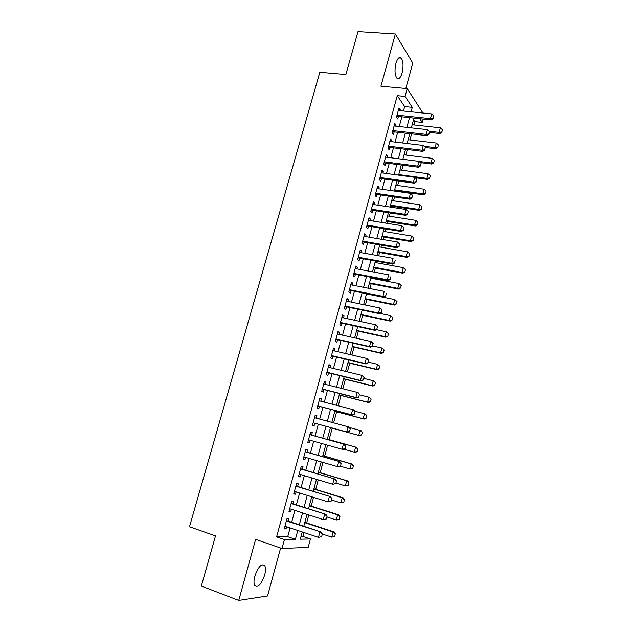 <?xml version="1.0" encoding="UTF-8"?>
<svg xmlns="http://www.w3.org/2000/svg" width="632" height="632" viewBox="0 0 632 632"><rect width="100%" height="100%" fill="white"/><g stroke="black" fill="none" stroke-linecap="round" stroke-linejoin="round"><path stroke-width="0.95" d="M264.65 575.081C265.732 570.894 265.78 567.781 264.8 565.743C261.624 563.128 258.314 566.58 254.862 576.1C253.772 580.287 253.716 583.407 254.68 585.445C257.927 588.044 261.253 584.584 264.65 575.081M402.102 72.949C403.579 66.313 403.287 61.367 401.225 58.128C399.29 56.556 397.536 58.27 395.956 63.255C394.479 69.923 394.763 74.868 396.801 78.084C398.768 79.679 400.538 77.965 402.102 72.949M301.03 536.513L302.997 536.481L310.43 538.978L308.187 547.359L281.983 548.513L284.424 539.554L295.381 539.309L297.775 530.485M405.839 88.488L412.759 63.097L395.363 33.986L358.004 31.6L345.87 74.537L319.832 72.277L189.497 526.764L215.504 535.928L201.339 586.054L238.746 600.4L267.565 595.952L280.616 548.039M423.163 119.053L422.255 122.426L419.79 118.698M413.968 124.931L414.861 121.636L422.255 122.426M302.997 536.481L304.047 532.578M306.646 522.933L308.811 514.922M311.189 506.106L313.543 497.36M315.7 489.366L318.259 479.886M320.195 472.712L322.944 462.498M324.658 456.13L327.605 445.204M329.106 439.643L332.211 428.141M333.633 422.855L336.619 411.788M338.238 405.768L341.003 395.514M342.828 388.767L345.372 379.311M347.387 371.845L349.725 363.195M351.929 355.018L354.046 347.158M356.44 338.27L358.352 331.192M360.935 321.609L362.634 315.305M365.407 305.035L366.9 299.497M369.854 288.54L371.142 283.768M372.556 278.507L372.793 277.622M374.278 272.131L375.361 268.11M376.791 262.817L377.185 261.332M378.679 255.802L379.563 252.523M381.001 247.207L381.562 245.121M383.063 239.56L383.743 237.016M385.188 231.668L385.907 228.989M387.416 223.388L387.906 221.579M389.359 216.199L390.236 212.937M391.753 207.304L392.045 206.222M393.507 200.802L394.542 196.963M397.639 185.484L398.832 181.068M401.755 170.237L403.098 165.252M405.847 155.061L407.34 149.515M409.915 139.964L411.558 133.858M288.145 521.139L288.879 518.453L287.062 518.398L284.195 528.905L286.027 528.913L286.62 526.756M292.885 503.759L293.603 501.097L291.81 500.971L288.966 511.414L290.775 511.501L291.376 509.281M297.593 486.466L298.312 483.836L296.542 483.622L293.706 494.019L295.492 494.185L296.116 491.894M302.286 469.26L302.989 466.653L301.251 466.369L298.43 476.71L300.184 476.955L300.824 474.6M306.947 452.141L307.65 449.565L305.928 449.202L303.123 459.496L304.853 459.812L305.517 457.386M311.584 435.116L312.279 432.565L310.589 432.13L307.8 442.361L309.506 442.756L310.178 440.267M316.213 418.139L316.893 415.643L315.218 415.137L312.445 425.32L314.128 425.786L314.815 423.243M320.819 401.217L321.475 398.816L319.832 398.231L317.067 408.359L318.726 408.904L319.421 406.36M325.409 384.382L326.041 382.068L324.421 381.412L321.672 391.492L323.3 392.101L323.995 389.565M329.967 367.627L330.576 365.407L328.98 364.672L326.246 374.705L327.858 375.392L328.545 372.848M334.51 350.965L335.094 348.825L333.522 348.027L330.805 358.004L332.385 358.763L333.08 356.219M339.029 334.383L339.589 332.329L338.041 331.452L335.331 341.383L336.896 342.212L337.591 339.676M343.524 317.88L344.061 315.913L342.536 314.973L339.842 324.856L341.383 325.749L342.07 323.213M347.995 301.464L348.508 299.576L347.007 298.573L344.329 308.4L345.846 309.372L346.534 306.828M352.451 285.127L352.94 283.326L351.463 282.251L348.793 292.031L350.286 293.066L350.973 290.53M356.875 268.869L357.349 267.154L355.887 266.009L353.233 275.742L354.702 276.848L355.397 274.312M361.283 252.697L361.733 251.062L360.295 249.853L357.657 259.539L359.102 260.708L359.79 258.172M365.667 236.605L366.094 235.049L364.68 233.777L362.057 243.415L363.479 244.647L364.166 242.111M370.036 220.592L370.431 219.114L369.048 217.771L366.434 227.362L367.832 228.666L368.519 226.138M374.373 204.657L374.752 203.259L373.386 201.853L370.787 211.396L372.161 212.763L372.856 210.235M378.694 188.794L379.05 187.483L377.707 186.013L375.116 195.509L376.475 196.939L377.162 194.411M382.992 173.018L383.332 171.785L382.005 170.245L379.429 179.693L380.764 181.194L381.459 178.659M387.274 157.313L387.59 156.159L386.286 154.556L383.719 163.965L385.038 165.521L385.725 162.993M391.532 141.686L391.824 140.612L390.544 138.945L387.993 148.307L389.28 149.926L389.976 147.398M395.766 126.139L396.035 125.136L394.779 123.414L392.243 132.728L393.515 134.411L394.202 131.883M414.861 121.636L413.541 119.693M403.453 111.019L404.662 106.587L397.267 95.677L276.587 536.884L287.71 536.718L290.104 527.925M291.636 522.293L294.868 510.411M296.368 504.873L299.6 492.992M301.085 487.548L304.316 475.659M305.77 470.303L309.001 458.413M310.43 453.152L313.67 441.255M315.076 436.096L318.307 424.198M319.697 419.087L322.905 407.284M324.303 402.126L327.479 390.45M328.893 385.259L332.037 373.702M333.459 368.472L336.564 357.041M337.994 351.771L341.075 340.466M342.512 335.158L345.554 323.971M347.007 318.623L350.017 307.555M351.479 302.175L354.457 291.226M355.935 285.806L358.881 274.975M360.358 269.524L363.274 258.804M364.767 253.321L367.65 242.712M369.151 237.198L372.003 226.706M373.512 221.153L376.332 210.772M377.857 205.187L380.646 194.917M382.17 189.3L384.935 179.14M386.468 173.492L389.201 163.443M390.75 157.755L393.452 147.825M395.008 142.105L397.678 132.278M399.242 126.526L401.881 116.802M399.985 110.663L400.238 109.739L398.997 107.954L396.469 117.22L397.718 118.966L398.405 116.438M281.983 548.513L255.62 539.38L238.746 600.4M276.587 536.884L284.424 539.554M397.267 95.677L405.065 96.419L407.198 88.614L422.919 113.017M395.363 33.986L380.922 86.221L407.198 88.614M302.246 531.978L300.295 539.207L310.43 538.978M413.976 118.081L411.337 127.862M409.773 133.652L407.103 143.543M405.547 149.294L402.853 159.296M401.304 165.023L398.579 175.127M397.038 180.823L394.281 191.038M392.756 196.702L389.968 207.027M388.443 212.66L385.623 223.104M384.114 228.689L381.27 239.252M379.769 244.805L376.885 255.486M375.392 261.008L372.485 271.792M371 277.282L368.053 288.192M366.584 293.643L363.605 304.663M362.144 310.083L359.142 321.222M357.688 326.602L354.647 337.867M353.201 343.216L350.128 354.599M348.698 359.9L345.593 371.411M344.171 376.68L341.027 388.309M339.621 393.538L336.445 405.294M335.047 410.484L331.84 422.373M330.449 427.524L327.21 439.501M325.812 444.699L322.573 456.683M321.143 461.976L317.912 473.953M316.458 479.34L313.227 491.309M311.75 496.792L308.519 508.76M307.01 514.337L303.779 526.306M411.092 111.801L412.293 107.353L405.065 96.419M299.307 524.821L302.531 512.892M304.039 507.33L307.271 495.393M308.748 489.926L311.979 477.982M313.433 472.61L316.672 460.657M318.101 455.38L321.333 443.427M322.739 438.245L325.97 426.3M327.36 421.157L330.568 409.307M331.974 404.132L335.142 392.401M336.556 387.187L339.7 375.582M341.122 370.328L344.227 358.85M345.657 353.557L348.73 342.196M350.175 336.872L353.217 325.63M354.671 320.266L357.68 309.151M359.142 303.747L362.112 292.75M363.59 287.315L366.536 276.429M368.014 270.954L370.929 260.194M372.422 254.688L375.297 244.039M376.798 238.493L379.65 227.962M381.159 222.385L383.98 211.965M385.504 206.348L388.293 196.046M389.818 190.398L392.575 180.199M394.115 174.527L396.841 164.439M398.389 158.727L401.091 148.757M402.647 143.014L405.317 133.147M406.874 127.372L409.52 117.607M404.662 106.587L412.293 107.353M287.71 536.718L295.381 539.309M398.555 109.565L400.238 109.739M394.36 124.954L396.035 125.136M390.142 140.415L391.824 140.612M385.907 155.946L387.59 156.159M381.649 171.556L383.332 171.785M377.375 187.246L379.05 187.483M373.07 203.006L374.752 203.259M368.756 218.846L370.431 219.114M364.411 234.764L366.094 235.049M360.05 250.762L361.733 251.062M355.666 266.846L357.349 267.154M351.258 283.002L352.94 283.326M346.834 299.236L348.508 299.576M342.378 315.55L344.061 315.913M337.907 331.95L339.589 332.329M333.412 348.43L335.094 348.825M328.893 364.996L330.576 365.407M324.358 381.641L326.041 382.068M319.792 398.373L321.475 398.816M315.202 415.192L316.893 415.643M307.824 442.274L309.506 442.756M303.17 459.314L304.853 459.812M298.502 476.441L300.184 476.955M293.809 493.655L295.492 494.185M289.093 510.956L290.775 511.501M284.345 528.344L286.027 528.913M433.141 118.2L433.773 115.846L433.141 118.2L430.424 118.626L431.237 119.906L396.73 116.272M398.302 110.489L431.68 113.918L430.424 118.626L397.038 115.119M433.773 115.846L431.68 113.918M431.237 119.906L433.276 118.413M429.547 132.404L439.904 133.565L439.153 132.372L440.362 127.806L412.183 124.733M441.902 132.151L442.376 129.671L441.902 132.151L439.904 133.565M429.231 131.266L439.153 132.372L441.776 131.954M440.362 127.806L442.376 129.671M428.938 133.952L429.57 131.582L428.938 133.952L426.213 134.387L427.034 135.619L392.519 131.701M394.092 125.95L427.477 129.655L426.213 134.387L392.82 130.603M429.57 131.582L427.477 129.655M427.034 135.619L429.073 134.158M424.712 149.776L425.352 147.398L424.712 149.776L421.978 150.219L422.816 151.404L388.293 147.209M389.849 141.489L423.25 145.463L421.978 150.219L388.577 146.166M425.352 147.398L423.25 145.463M422.816 151.404L424.854 149.974M420.47 165.679L421.109 163.293L420.47 165.679L417.72 166.137L418.582 167.267L384.043 162.787M385.591 157.099L419 161.35L417.72 166.137L384.311 161.8M421.109 163.293L419 161.35M418.582 167.267L420.612 165.868M416.204 181.668L416.844 179.259L416.204 181.668L413.447 182.127L414.323 183.217L379.769 178.445M381.317 172.789L414.734 177.323L413.447 182.127L380.03 177.513M416.844 179.259L414.734 177.323M414.323 183.217L416.346 181.85M425.447 147.532L435.875 148.789L435.1 147.635L436.317 143.053L408.122 139.751M437.858 147.398L438.339 144.918L437.858 147.398L435.875 148.789M424.198 146.332L435.1 147.635L437.731 147.209M436.317 143.053L438.339 144.918M420.375 162.614L431.814 164.075L431.032 162.969L432.256 158.363L404.053 154.84M433.805 162.724L434.279 160.236L433.805 162.724L431.814 164.075M419.111 161.452L431.032 162.969L433.671 162.535M432.256 158.363L434.279 160.236M415.184 177.734L427.738 179.441L426.94 178.382L428.172 173.753L399.961 170M429.721 178.113L430.202 175.625L429.721 178.113L427.738 179.441M398.729 174.566L426.94 178.382L429.586 177.94M428.172 173.753L430.202 175.625M394.376 190.674L423.645 194.877L422.832 193.866L424.064 189.213L395.845 185.231M425.62 193.582L426.102 191.085L425.62 193.582L423.645 194.877M394.613 189.821L422.832 193.866L425.486 193.416M424.064 189.213L426.102 191.085M411.914 197.729L412.562 195.312L411.914 197.729L409.149 198.195L410.042 199.238L375.503 194.174M377.012 188.557L410.445 193.368L409.149 198.195L375.724 193.297M412.562 195.312L410.445 193.368M410.042 199.238L412.064 197.903M390.26 205.945L419.529 210.393L418.7 209.421L419.94 204.744L391.714 200.542M421.505 209.129L421.986 206.625L421.505 209.129L419.529 210.393M390.473 205.147L418.7 209.421L421.37 208.963M419.94 204.744L421.986 206.625M407.608 213.877L408.256 211.444L407.608 213.877L404.836 214.351L405.736 215.346L371.174 209.99M372.69 204.397L406.131 209.5L404.836 214.351L371.395 209.168M408.256 211.444L406.131 209.5M405.736 215.346L407.759 214.043M386.113 221.295L415.398 225.98L414.553 225.055L415.801 220.355L387.566 215.915M417.365 224.739L417.847 222.235L417.365 224.739L415.398 225.98M386.318 220.544L414.553 225.055L417.231 224.589M415.801 220.355L417.847 222.235M403.271 230.095L403.927 227.662L403.271 230.095L400.498 230.585L401.415 231.533L366.837 225.877M368.353 220.315L401.802 225.703L400.498 230.585L367.042 225.111M403.927 227.662L401.802 225.703M401.415 231.533L403.429 230.253M381.949 236.716L411.242 241.645L410.389 240.76L411.637 236.044L383.395 231.367M413.209 240.437L413.691 237.932L413.209 240.437L411.242 241.645M382.139 236.02L410.389 240.76L413.067 240.286M411.637 236.044L413.691 237.932M398.926 246.409L399.574 243.952L398.926 246.409L396.13 246.899L397.07 247.799L362.484 241.843M363.985 236.321L397.441 242.001L396.13 246.899L362.673 241.132M399.574 243.952L397.441 242.001M397.07 247.799L399.076 246.559M377.77 252.208L407.071 257.382L406.194 256.545L407.458 251.805L379.2 246.891M409.03 256.205L409.512 253.693L409.03 256.205L407.071 257.382M377.944 251.568L406.194 256.545L408.888 256.063M407.458 251.805L409.512 253.693M394.55 262.793L395.205 260.329L394.55 262.793L391.753 263.299L392.701 264.144L358.107 257.888M359.6 252.397L393.065 258.37L391.753 263.299L358.281 257.24M392.701 264.144L394.708 262.936M373.567 267.771L402.876 273.198L401.984 272.408L403.248 267.644L374.989 262.493M405.317 269.54L403.248 267.644L405.46 269.667L404.836 272.052L405.46 269.667M373.725 267.186L401.984 272.408L404.685 271.918M404.836 272.052L402.876 273.198M390.149 279.265L390.813 276.792L390.149 279.265L387.345 279.779L388.309 280.576L353.707 274.012M355.2 268.56L388.664 274.825L387.345 279.779L353.873 273.419M388.309 280.576L390.307 279.399M369.341 283.42L398.658 289.093L397.757 288.35L399.029 283.563L370.763 278.167M401.099 285.459L399.029 283.563L401.249 285.585L400.609 287.979L401.249 285.585M369.491 282.883L397.757 288.35L400.467 287.852M400.609 287.979L398.658 289.093M385.733 295.823L386.397 293.335L385.733 295.823L382.913 296.345L383.901 297.087L349.291 290.214M350.768 284.795L384.248 291.368L382.913 296.345L349.433 289.685M383.901 297.087L385.891 295.95M365.099 299.133L394.423 305.066L393.507 304.371L394.787 299.552L366.513 293.92M396.857 301.456L394.787 299.552L397.007 301.575L396.225 303.858L397.007 301.575M365.233 298.66L393.507 304.371L396.225 303.858M396.375 303.976L394.423 305.066M381.293 312.461L381.957 309.964L381.293 312.461L378.465 312.99L379.469 313.685L344.851 306.496M346.32 301.116L379.8 307.989L378.465 312.99L344.977 306.03M381.957 309.964L379.8 307.989L382.123 310.075M379.469 313.685L381.459 312.579M360.84 314.926L390.165 321.111L389.233 320.464L390.521 315.629L379.935 313.425M392.598 317.533L390.521 315.629L392.756 317.643L392.109 320.061L392.756 317.643M360.951 314.507L389.233 320.464L391.959 319.95M392.109 320.061L390.165 321.111M356.559 330.797L385.891 337.235L384.943 336.643L386.231 331.776L376.356 329.635M388.317 333.688L386.231 331.776L388.475 333.791L387.827 336.216L388.475 333.791M356.653 330.433L384.943 336.643L387.677 336.113M387.827 336.216L385.891 337.235M352.253 346.747L381.594 353.446L380.63 352.893L381.925 348.011L372.564 345.902M384.019 349.923L381.925 348.011L384.177 350.017L383.371 352.364L384.177 350.017M352.332 346.439L380.63 352.893L383.371 352.364M383.529 352.459L381.594 353.446M376.83 329.185L377.494 326.673L376.83 329.185L373.994 329.722L375.005 330.37L340.387 322.865M341.841 317.517L375.337 324.698L373.994 329.722L340.498 322.454M377.494 326.673L375.337 324.698L377.667 326.784M375.005 330.37L376.996 329.296M372.343 345.996L373.014 343.468L372.343 345.996L369.499 346.541L370.526 347.134L335.9 339.313M337.346 334.004L370.85 341.493L369.499 346.541L335.995 338.965M373.014 343.468L370.85 341.493L371.877 342.094L373.188 343.571M370.526 347.134L372.509 346.099M367.832 362.894L368.511 360.351L367.832 362.894L364.972 363.447L366.031 363.985L331.389 355.84M332.827 350.57L366.331 358.368L364.972 363.447L331.468 355.555M368.511 360.351L366.331 358.368L367.382 358.921L368.685 360.445M366.031 363.985L368.006 362.981M347.924 362.768L377.272 369.736L376.293 369.23L377.596 364.324L368.235 362.128M379.69 366.236L377.596 364.324L379.856 366.323L379.042 368.693L379.856 366.323M347.995 362.523L376.293 369.23L379.042 368.693M379.2 368.772L377.272 369.736M363.297 379.879L363.977 377.32L363.297 379.879L360.43 380.44L361.504 380.922L326.863 372.453M328.285 367.224L361.796 375.337L360.43 380.44L326.918 372.232M363.977 377.32L361.796 375.337L362.863 375.835L364.158 377.407M361.504 380.922L363.471 379.958M343.579 378.868L372.927 386.097L371.932 385.646L373.243 380.717L363.882 378.434M375.345 382.629L373.243 380.717L375.511 382.708L374.697 385.101L375.511 382.708M343.626 378.679L371.932 385.646L374.697 385.101M374.855 385.172L372.927 386.097M358.739 396.943L359.426 394.376L358.739 396.943L355.863 397.52L356.954 397.955L322.304 389.154M323.726 383.956L357.238 392.385L355.863 397.52L322.352 388.996M359.426 394.376L357.238 392.385L358.32 392.835L359.608 394.455M356.954 397.955L358.921 397.015M339.21 395.047L368.567 402.545L367.555 402.15L368.875 397.188L359.505 394.826M370.984 399.108L368.875 397.188L371.15 399.179L370.32 401.589L371.15 399.179M339.25 394.921L367.555 402.15L370.32 401.589M370.494 401.66L368.567 402.545M354.157 414.102L354.852 411.527L354.157 414.102L351.281 414.687L352.38 415.066L317.73 405.934M319.136 400.775L352.656 409.528L351.281 414.687L317.754 405.839M354.852 411.527L352.656 409.528L353.754 409.923L355.034 411.59M352.38 415.066L354.347 414.165M334.818 411.313L364.182 419.079L363.155 418.724L364.474 413.747L354.726 411.195M366.592 415.666L364.474 413.747L365.501 414.11L366.765 415.73L365.936 418.163L366.765 415.73M334.842 411.242L363.155 418.724L365.936 418.163M366.102 418.218L364.182 419.079M349.559 431.348L350.247 428.757L349.559 431.348L346.668 431.948L347.79 432.264L313.132 422.8M314.523 417.681L348.05 426.758L346.668 431.948L313.14 422.769M350.247 428.757L348.05 426.758L349.164 427.098L350.436 428.812M347.79 432.264L349.741 431.403M330.41 427.651L359.782 435.693L358.731 435.393L360.058 430.384L349.472 427.516M362.183 432.312L360.058 430.384L361.101 430.7L362.357 432.367L361.52 434.816L362.357 432.367M330.418 427.643L358.731 435.393L361.52 434.816M361.694 434.863L359.782 435.693M345.119 448.736L345.625 446.081L345.119 448.736L343.168 449.557L308.495 439.793M309.893 434.674L344.558 444.359L345.815 446.129M309.909 434.626L344.558 444.359M344.93 448.688L342.031 449.297L343.421 444.083L345.625 446.081M357.262 451.596L357.752 449.036L357.262 451.596L355.35 452.386L354.291 452.141L355.626 447.108L327.305 439.169M357.752 449.036L355.626 447.108L356.677 447.369L327.313 439.137M343.974 449.218L354.291 452.141L357.08 451.556M357.925 449.083L356.677 447.369M340.466 466.147L341.169 463.533L340.466 466.147L338.523 466.937L303.834 456.897M305.232 451.754L339.921 461.716L341.169 463.533M305.264 451.635L339.921 461.716M340.277 466.116L337.37 466.732L338.768 461.486L340.98 463.493M352.806 468.407L353.296 465.847L352.806 468.407L349.82 468.968L351.163 463.912L322.841 455.704M353.296 465.847L351.163 463.912L352.237 464.125L322.865 455.617M340.348 466.195L349.82 468.968L352.624 468.375M353.478 465.879L352.237 464.125M335.797 483.662L336.5 481.023L335.797 483.662L332.677 484.254L299.141 474.087M300.555 468.92L335.26 479.159L336.5 481.023M300.603 468.739L335.26 479.159M335.6 483.63L332.677 484.254L334.091 478.993L336.303 480.999M348.327 485.305L348.817 482.737L348.327 485.305L345.333 485.889L346.684 480.802L318.354 472.325M348.817 482.737L346.684 480.802L347.774 480.96L318.394 472.167M335.955 483.053L345.333 485.889L348.145 485.281M348.998 482.769L347.774 480.96M331.097 501.255L331.808 498.608L331.097 501.255L327.969 501.879L294.433 491.372M295.847 486.174L330.576 496.689L331.808 498.608M295.918 485.921L330.576 496.689M330.899 501.239L327.969 501.879L329.383 496.578L331.61 498.593M326.381 518.951L327.084 516.289L326.381 518.951L323.236 519.591L289.693 508.736M291.115 503.514L325.867 514.322L327.084 516.289M291.202 503.198L325.867 514.322M326.175 518.943L323.236 519.591L324.658 514.266L326.886 516.281M321.633 536.734L322.344 534.064L321.633 536.734L318.473 537.39L284.929 526.195M286.367 520.95L321.135 532.033L322.344 534.064M286.47 520.563L321.135 532.033M321.427 536.742L318.473 537.39L319.903 532.041L322.138 534.064M343.824 502.29L344.322 499.722L343.824 502.29L340.822 502.89L342.181 497.779L313.843 489.026M344.322 499.722L342.181 497.779L343.287 497.882L313.899 488.812M331.445 499.967L340.822 502.89L343.642 502.274M344.503 499.738L343.287 497.882M339.305 519.362L339.795 516.786L339.305 519.362L336.287 519.978L337.646 514.835L309.309 505.813M339.795 516.786L337.646 514.835L338.776 514.89L309.388 505.537M326.91 516.96L336.287 519.978L339.115 519.354M339.984 516.794L338.776 514.89M334.755 536.513L335.252 533.937L334.755 536.513L331.729 537.145L333.096 531.986L304.758 522.68M335.252 533.937L333.096 531.986L334.241 531.986L304.853 522.34M322.328 534.032L331.729 537.145L334.565 536.521M335.442 533.937L334.241 531.986M264.8 565.743L262.035 564.747M401.225 58.128L398.76 57.939"/></g></svg>
